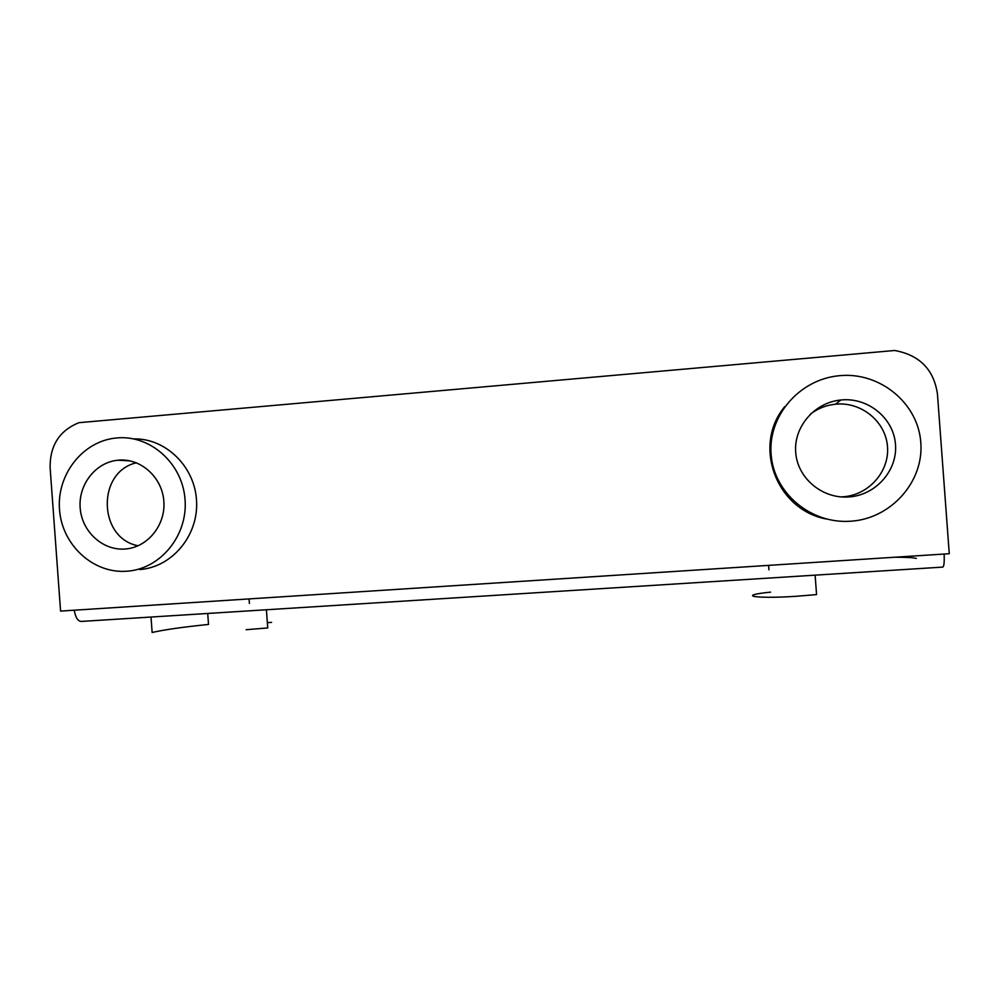<?xml version="1.0" encoding="UTF-8"?>
<svg xmlns="http://www.w3.org/2000/svg" width="1000" height="1000" viewBox="0 0 1000 1000"><rect width="100%" height="100%" fill="white"/><g stroke="black" fill="none" stroke-linecap="round" stroke-linejoin="round"><path stroke-width="1.5" d="M207.712 613.462L208.512 624.438C182.85 627.062 164.062 629.738 152.137 632.487L151.012 617.05M770.588 592.137C736.8 595.487 753.525 598.987 795.25 596.362L816.562 594.6L815.125 575.163M246.137 629.712L267.738 627.938L266.413 609.763M271.588 622.388L267.35 622.663M50.113 467.6L60.575 611.087L949.262 553.713L937.438 393.888C933.812 369.538 919.587 355.075 894.725 350.487L78.938 422.688C59.513 430.538 49.9 445.513 50.113 467.6M944.125 554.038C944.475 562.525 943.975 566.875 942.625 567.112L81.7 621.413C78.025 621.512 75.55 617.775 74.275 610.212M810.225 414.263C817.638 408.55 826.038 405.2 835.438 404.212L836.2 404.137C861.575 401.825 885.713 421.65 887.487 446.525C889.638 471.375 868.913 494.9 843.512 496.763L840.875 496.9M138.138 545.775C97.975 538.325 96.587 471.75 136.425 462.788M118.537 460.15C140.825 458.088 162.138 477.238 163.837 501.087C165.85 524.913 147.775 547.337 125.45 548.987L125.025 549.012C102.762 550.763 81.925 531.675 80.188 508.188C78.125 484.725 95.6 462.312 117.825 460.213L118.537 460.15M850.675 521.213L851.287 521.175C891.263 518.45 924.15 481.475 920.788 442.275C918.012 403.025 879.8 371.875 839.925 375.65L838.6 375.788C798.863 379.675 767.688 416.562 771.15 454.825C774.038 493.137 810.863 524.188 850.675 521.213M848.888 496.95C822.337 499.025 797.638 478.312 795.725 452.675C793.425 427.062 814.4 402.45 840.913 399.988L841.712 399.913C868.3 397.475 893.612 418.237 895.475 444.3C897.725 470.325 876 494.963 849.375 496.912L848.888 496.95M126.638 571.237L127.175 571.2C160.7 568.888 188.05 535.25 185.037 499.387C182.512 463.475 150.35 434.738 116.912 437.938L115.75 438.05C82.438 441.375 56.45 474.975 59.55 510.025C62.175 545.138 93.263 573.75 126.638 571.237M784.675 406.712C752.45 445.375 776 509.562 826.225 518.987M139.738 569.55C171.85 567.312 198.363 535.837 196.588 501.463C195.263 467.075 166.012 438.162 133.837 438.9M894.812 557.225C906.438 557.225 913.612 557.625 916.312 558.425M125.45 548.987L126.275 548.913M117.825 460.213L130.137 460.887M840.913 399.988L835.438 404.212M849.375 496.912L843.512 496.763M768.938 569.825L768.662 566.013M249.4 603.475L249.112 599.538"/></g></svg>
